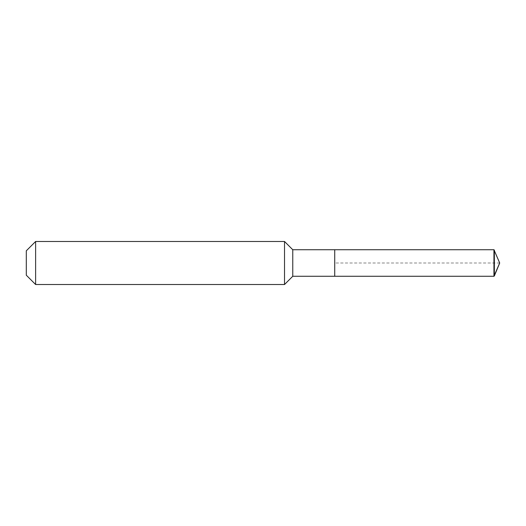 <?xml version="1.0" encoding="UTF-8"?>
<svg xmlns="http://www.w3.org/2000/svg" width="526" height="526" viewBox="0 0 526 526"><rect width="100%" height="100%" fill="white"/><g stroke="black" fill="none" stroke-linecap="round" stroke-linejoin="round"><path stroke-width="0.39" stroke-dasharray="2.63 1.97" d="M334.727 276.268L334.727 249.732M292.765 276.268L292.765 249.732M284.52 284.52L284.52 241.48M35.623 284.52L35.623 241.48M26.3 275.197L26.3 250.803M494.348 250.074L494.348 275.926M493.94 249.732L493.94 276.268M499.7 263L334.727 263"/><path stroke-width="0.79" d="M292.765 249.732L292.765 276.268L334.727 276.268L334.727 249.732L493.94 249.732L499.7 263L493.94 249.732L493.94 276.268L499.7 263L493.94 276.268L334.727 276.268L493.94 276.268L334.727 276.268L334.727 249.732L292.765 249.732L284.52 241.48L35.623 241.48L26.3 250.803L26.3 275.197L35.623 284.52L35.623 241.48M292.765 276.268L284.52 284.52L284.52 241.48M284.52 284.52L35.623 284.52M493.94 276.268L494.348 275.926L494.348 250.074M493.94 249.732L334.727 249.732M499.7 263L494.348 275.926"/></g></svg>
